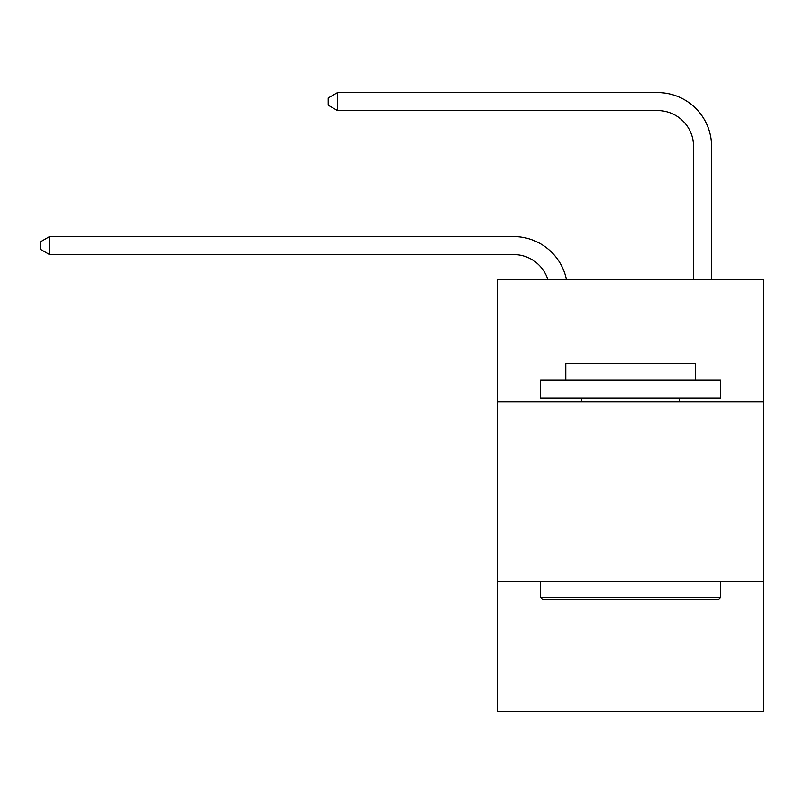 <?xml version="1.0" encoding="UTF-8"?>
<svg xmlns="http://www.w3.org/2000/svg" width="804" height="804" viewBox="0 0 804 804"><rect width="100%" height="100%" fill="white"/><g stroke="black" fill="none" stroke-linecap="round" stroke-linejoin="round"><path stroke-width="1.21" d="M763.8 401.819L763.8 279.42L497.405 279.42L497.405 401.819L763.8 401.819L763.8 711.419L497.405 711.419L497.405 401.819M763.8 581.825L497.405 581.825M513.595 254.577A35.999 35.999 -30.2 0 1 547.825 279.42A35.999 35.999 -35.4 0 0 513.595 254.577L49.557 254.577L40.2 249.18L40.2 241.984L49.557 236.577L513.595 236.577A53.999 53.999 149.8 0 1 566.438 279.42M693.601 279.42L693.601 146.579A35.999 35.999 142.8 0 0 657.602 110.58L337.559 110.58L328.203 105.183L328.203 97.977L337.559 92.581L657.602 92.581A53.999 53.999 41.6 0 1 711.6 146.579L711.6 279.42M542.76 599.824L540.6 597.663L720.595 597.663L718.444 599.824L542.76 599.824M720.595 380.222L720.595 398.221L540.6 398.221L540.6 380.222L720.595 380.222M565.805 380.222L565.805 363.659L695.4 363.659L695.4 380.222M720.595 581.825L720.595 597.663M540.6 581.825L540.6 597.663M679.561 398.221L679.561 401.819M581.644 398.221L581.644 401.819M49.557 254.577L49.557 236.577L513.595 236.577M693.601 146.579A35.999 35.999 -138.4 0 0 657.602 110.58A35.999 35.999 -138.4 0 1 693.601 146.579A35.999 35.999 -138.4 0 0 657.602 110.58A35.999 35.999 -138.4 0 1 693.601 146.579A35.999 35.999 -138.4 0 0 657.602 110.58A35.999 35.999 -138.4 0 1 693.601 146.579A35.999 35.999 -138.4 0 0 657.602 110.58A35.999 35.999 -138.4 0 1 693.601 146.579A35.999 35.999 -138.4 0 0 657.602 110.58A35.999 35.999 -138.4 0 1 693.601 146.579A35.999 35.999 -138.4 0 0 657.602 110.58A35.999 35.999 -138.4 0 1 693.601 146.579A35.999 35.999 -138.4 0 0 657.602 110.58A35.999 35.999 -138.4 0 1 693.601 146.579A35.999 35.999 -138.4 0 0 657.602 110.58A35.999 35.999 -138.4 0 1 693.601 146.579A35.999 35.999 -138.4 0 0 657.602 110.58A35.999 35.999 -138.4 0 1 693.601 146.579A35.999 35.999 -138.4 0 0 657.602 110.58A35.999 35.999 -138.4 0 1 693.601 146.579A35.999 35.999 -138.4 0 0 657.602 110.58A35.999 35.999 -138.4 0 1 693.601 146.579A35.999 35.999 -138.4 0 0 657.602 110.58A35.999 35.999 -138.4 0 1 693.601 146.579A35.999 35.999 -138.4 0 0 657.602 110.58A35.999 35.999 -138.4 0 1 693.601 146.579A35.999 35.999 -138.4 0 0 657.602 110.58A35.999 35.999 -138.4 0 1 693.601 146.579A35.999 35.999 -138.4 0 0 657.602 110.58A35.999 35.999 -138.4 0 1 693.601 146.579A35.999 35.999 -138.4 0 0 657.602 110.58A35.999 35.999 -138.4 0 1 693.601 146.579A35.999 35.999 -138.4 0 0 657.602 110.58A35.999 35.999 -138.4 0 1 693.601 146.579A35.999 35.999 -138.4 0 0 657.602 110.58A35.999 35.999 -138.4 0 1 693.601 146.579A35.999 35.999 -138.4 0 0 657.602 110.58A35.999 35.999 -138.4 0 1 693.601 146.579M337.559 92.581L337.559 110.58"/></g></svg>

